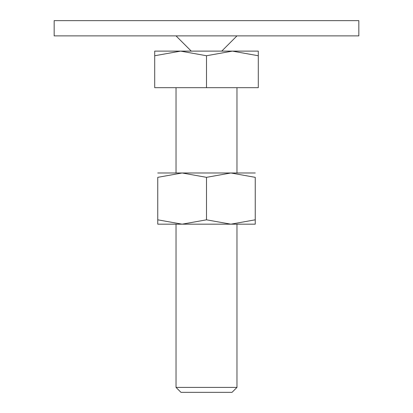 <?xml version="1.0" encoding="UTF-8"?>
<svg xmlns="http://www.w3.org/2000/svg" width="413" height="413" viewBox="0 0 413 413"><rect width="100%" height="100%" fill="white"/><g stroke="black" fill="none" stroke-linecap="round" stroke-linejoin="round"><path stroke-width="0.62" d="M54.165 20.65L358.835 20.65L358.835 35.885L54.165 35.885L54.165 20.65M206.5 51.119L180.605 51.119L206.5 55.745L232.395 51.119L206.5 51.119M176.031 387.404L180.982 392.35L232.018 392.35L236.969 387.404L176.031 387.404L176.031 224.171M206.5 55.745L206.5 87.68L154.705 87.68L154.705 55.745C154.705 49.55 154.705 49.55 154.705 55.75L180.605 51.119L154.705 51.119M206.5 87.68L258.295 87.68L258.295 55.745C258.295 49.55 258.295 49.55 258.295 55.75L232.395 51.119L258.295 51.119M255.249 224.171L230.872 224.171L206.5 219.819L182.128 224.171L157.751 219.819C157.751 225.648 157.751 225.648 157.751 219.809L157.751 177.342L182.128 172.985L206.5 177.342L230.872 172.985L255.249 177.342L255.249 219.819C255.249 225.648 255.249 225.648 255.249 219.809L230.872 224.171L157.751 224.171M255.249 172.985L157.751 172.985M255.249 177.347C255.249 171.509 255.249 171.509 255.249 177.347M157.751 177.347C157.751 171.509 157.751 171.509 157.751 177.347M206.5 177.342L206.5 219.819M191.265 51.119L176.031 35.885M221.735 51.119L236.969 35.885M236.969 87.68L236.969 172.985M236.969 224.171L236.969 387.404M176.031 87.68L176.031 172.985"/></g></svg>
